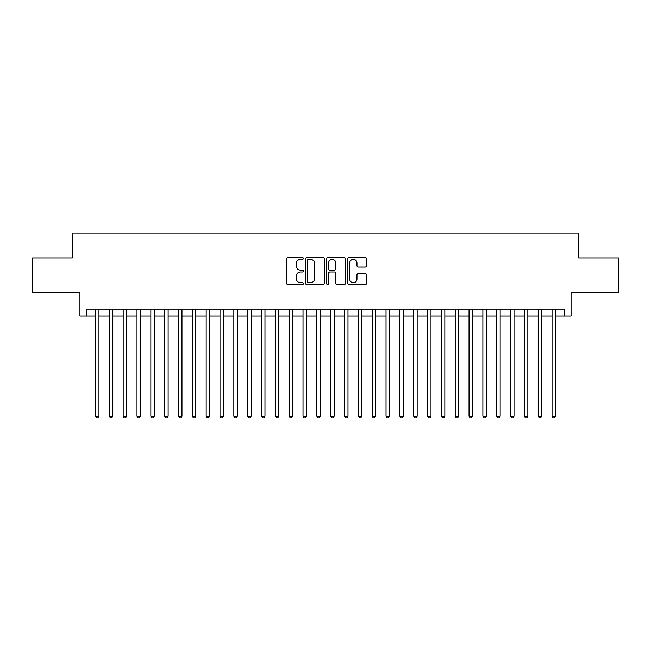 <?xml version="1.0" encoding="UTF-8"?>
<svg xmlns="http://www.w3.org/2000/svg" width="651" height="651" viewBox="0 0 651 651"><rect width="100%" height="100%" fill="white"/><g stroke="black" fill="none" stroke-linecap="round" stroke-linejoin="round"><path stroke-width="0.98" d="M303.366 258.431A0.952 0.952 0 0 0 302.414 257.479L287.986 257.479A1.359 1.359 0 0 0 286.627 258.838L286.627 283.283A1.359 1.359 0 0 0 287.986 284.642L302.414 284.642A0.952 0.952 0 0 0 303.366 283.69A0.952 0.952 0 0 0 302.414 282.737L300.55 282.737A4.345 4.345 0 0 1 296.205 278.392L296.205 276.358A4.345 4.345 0 0 1 300.55 272.012L302.414 272.012A0.952 0.952 0 0 0 303.366 271.06A0.952 0.952 0 0 0 302.414 270.108L300.55 270.108A4.345 4.345 0 0 1 296.205 265.763L296.205 263.728A4.345 4.345 0 0 1 300.55 259.383L302.414 259.383A0.952 0.952 0 0 0 303.366 258.431M365.187 267.056A1.359 1.359 0 0 0 366.546 265.698L366.546 258.838A1.359 1.359 0 0 0 365.187 257.479L349.164 257.479A1.359 1.359 0 0 0 347.805 258.838L347.805 283.283A1.359 1.359 0 0 0 349.164 284.642L365.187 284.642A1.359 1.359 0 0 0 366.546 283.283L366.546 274.999A1.359 1.359 0 0 0 365.187 273.64L358.327 273.64A1.359 1.359 0 0 0 356.968 274.999L356.968 279.108A3.629 3.629 0 0 1 353.338 282.737A3.629 3.629 0 0 1 349.709 279.108L349.709 263.012A3.629 3.629 0 0 1 353.338 259.383A3.629 3.629 0 0 1 356.968 263.012L356.968 265.698A1.359 1.359 0 0 0 358.327 267.056L365.187 267.056M86.852 316.02L86.852 309.103L564.148 309.103L564.148 316.02L571.065 316.02L571.065 292.502L618.45 292.502L618.45 257.918L578.674 257.918L578.674 233.017L72.326 233.017L72.326 257.918L32.55 257.918L32.55 292.502L79.935 292.502L79.935 316.02L95.502 316.02M324.312 258.838A1.359 1.359 0 0 0 322.953 257.479L306.93 257.479A1.359 1.359 0 0 0 305.571 258.838L305.571 283.283A1.359 1.359 0 0 0 306.93 284.642L322.953 284.642A1.359 1.359 0 0 0 324.312 283.283L324.312 258.838M328.047 257.479L344.07 257.479A1.359 1.359 0 0 1 345.429 258.838L345.429 283.283A1.359 1.359 0 0 1 344.07 284.642L337.21 284.642A1.359 1.359 0 0 1 335.851 283.283L335.851 273.371A1.359 1.359 0 0 0 334.5 272.012L329.951 272.012A1.359 1.359 0 0 0 328.592 273.371L328.592 283.69A0.952 0.952 0 0 1 327.64 284.642A0.952 0.952 0 0 1 326.688 283.69L326.688 258.838A1.359 1.359 0 0 1 328.047 257.479M98.96 316.02L109.335 316.02M112.794 316.02L123.169 316.02M126.628 316.02L137.003 316.02M140.461 316.02L150.837 316.02M154.295 316.02L164.67 316.02M168.129 316.02L178.504 316.02M181.963 316.02L192.338 316.02M195.796 316.02L206.172 316.02M209.638 316.02L220.014 316.02M223.472 316.02L233.847 316.02M237.306 316.02L247.681 316.02M251.14 316.02L261.515 316.02M264.973 316.02L275.349 316.02M278.807 316.02L289.182 316.02M292.641 316.02L303.016 316.02M306.475 316.02L316.85 316.02M320.308 316.02L330.692 316.02M334.15 316.02L344.525 316.02M347.984 316.02L358.359 316.02M361.818 316.02L372.193 316.02M375.651 316.02L386.027 316.02M389.485 316.02L399.86 316.02M403.319 316.02L413.694 316.02M417.153 316.02L427.528 316.02M430.986 316.02L441.362 316.02M444.828 316.02L455.204 316.02M458.662 316.02L469.037 316.02M472.496 316.02L482.871 316.02M486.33 316.02L496.705 316.02M500.163 316.02L510.539 316.02M513.997 316.02L524.372 316.02M527.831 316.02L538.206 316.02M541.665 316.02L552.04 316.02M555.498 316.02L564.148 316.02M308.428 259.383A0.952 0.952 0 0 0 307.475 260.335L307.475 281.785A0.952 0.952 0 0 0 308.428 282.737L310.389 282.737A4.345 4.345 0 0 0 314.734 278.392L314.734 263.728A4.345 4.345 0 0 0 310.389 259.383L308.428 259.383M335.851 263.085A3.629 3.629 0 0 0 332.222 259.448A3.629 3.629 0 0 0 328.592 263.085L328.592 268.749A1.359 1.359 0 0 0 329.951 270.108L334.5 270.108A1.359 1.359 0 0 0 335.851 268.749L335.851 263.085M98.96 309.103L98.96 416.184L95.502 416.184L95.502 309.103M98.96 416.184L97.919 417.983L96.535 417.983L95.502 416.184M112.794 309.103L112.794 416.184L109.335 416.184L109.335 309.103M112.794 416.184L111.752 417.983L110.369 417.983L109.335 416.184M126.628 309.103L126.628 416.184L123.169 416.184L123.169 309.103M126.628 416.184L125.586 417.983L124.203 417.983L123.169 416.184M140.461 309.103L140.461 416.184L137.003 416.184L137.003 309.103M140.461 416.184L139.42 417.983L138.036 417.983L137.003 416.184M154.295 309.103L154.295 416.184L150.837 416.184L150.837 309.103M154.295 416.184L153.262 417.983L151.878 417.983L150.837 416.184M168.129 309.103L168.129 416.184L164.67 416.184L164.67 309.103M168.129 416.184L167.095 417.983L165.712 417.983L164.67 416.184M181.963 309.103L181.963 416.184L178.504 416.184L178.504 309.103M181.963 416.184L180.929 417.983L179.546 417.983L178.504 416.184M195.796 309.103L195.796 416.184L192.338 416.184L192.338 309.103M195.796 416.184L194.763 417.983L193.38 417.983L192.338 416.184M209.638 309.103L209.638 416.184L206.172 416.184L206.172 309.103M209.638 416.184L208.597 417.983L207.213 417.983L206.172 416.184M223.472 309.103L223.472 416.184L220.014 416.184L220.014 309.103M223.472 416.184L222.43 417.983L221.047 417.983L220.014 416.184M237.306 309.103L237.306 416.184L233.847 416.184L233.847 309.103M237.306 416.184L236.264 417.983L234.881 417.983L233.847 416.184M251.14 309.103L251.14 416.184L247.681 416.184L247.681 309.103M251.14 416.184L250.098 417.983L248.715 417.983L247.681 416.184M264.973 309.103L264.973 416.184L261.515 416.184L261.515 309.103M264.973 416.184L263.932 417.983L262.548 417.983L261.515 416.184M278.807 309.103L278.807 416.184L275.349 416.184L275.349 309.103M278.807 416.184L277.774 417.983L276.39 417.983L275.349 416.184M292.641 309.103L292.641 416.184L289.182 416.184L289.182 309.103M292.641 416.184L291.607 417.983L290.224 417.983L289.182 416.184M306.475 309.103L306.475 416.184L303.016 416.184L303.016 309.103M306.475 416.184L305.441 417.983L304.058 417.983L303.016 416.184M320.308 309.103L320.308 416.184L316.85 416.184L316.85 309.103M320.308 416.184L319.275 417.983L317.891 417.983L316.85 416.184M334.15 309.103L334.15 416.184L330.692 416.184L330.692 309.103M334.15 416.184L333.109 417.983L331.725 417.983L330.692 416.184M347.984 309.103L347.984 416.184L344.525 416.184L344.525 309.103M347.984 416.184L346.942 417.983L345.559 417.983L344.525 416.184M361.818 309.103L361.818 416.184L358.359 416.184L358.359 309.103M361.818 416.184L360.776 417.983L359.393 417.983L358.359 416.184M375.651 309.103L375.651 416.184L372.193 416.184L372.193 309.103M375.651 416.184L374.61 417.983L373.226 417.983L372.193 416.184M389.485 309.103L389.485 416.184L386.027 416.184L386.027 309.103M389.485 416.184L388.452 417.983L387.068 417.983L386.027 416.184M403.319 309.103L403.319 416.184L399.86 416.184L399.86 309.103M403.319 416.184L402.285 417.983L400.902 417.983L399.86 416.184M417.153 309.103L417.153 416.184L413.694 416.184L413.694 309.103M417.153 416.184L416.119 417.983L414.736 417.983L413.694 416.184M430.986 309.103L430.986 416.184L427.528 416.184L427.528 309.103M430.986 416.184L429.953 417.983L428.57 417.983L427.528 416.184M444.828 309.103L444.828 416.184L441.362 416.184L441.362 309.103M444.828 416.184L443.787 417.983L442.403 417.983L441.362 416.184M458.662 309.103L458.662 416.184L455.204 416.184L455.204 309.103M458.662 416.184L457.62 417.983L456.237 417.983L455.204 416.184M472.496 309.103L472.496 416.184L469.037 416.184L469.037 309.103M472.496 416.184L471.454 417.983L470.071 417.983L469.037 416.184M486.33 309.103L486.33 416.184L482.871 416.184L482.871 309.103M486.33 416.184L485.288 417.983L483.905 417.983L482.871 416.184M500.163 309.103L500.163 416.184L496.705 416.184L496.705 309.103M500.163 416.184L499.122 417.983L497.738 417.983L496.705 416.184M513.997 309.103L513.997 416.184L510.539 416.184L510.539 309.103M513.997 416.184L512.964 417.983L511.58 417.983L510.539 416.184M527.831 309.103L527.831 416.184L524.372 416.184L524.372 309.103M527.831 416.184L526.797 417.983L525.414 417.983L524.372 416.184M541.665 309.103L541.665 416.184L538.206 416.184L538.206 309.103M541.665 416.184L540.631 417.983L539.248 417.983L538.206 416.184M555.498 309.103L555.498 416.184L552.04 416.184L552.04 309.103M555.498 416.184L554.465 417.983L553.081 417.983L552.04 416.184"/></g></svg>
